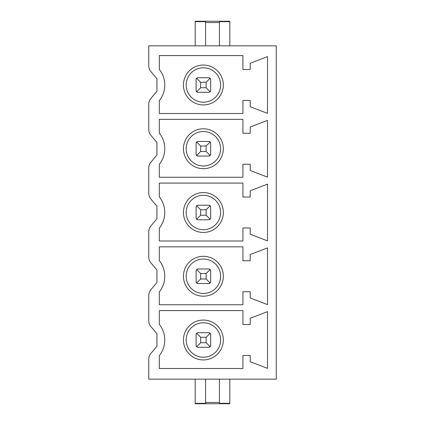 <?xml version="1.0" encoding="UTF-8"?>
<svg xmlns="http://www.w3.org/2000/svg" width="425" height="425" viewBox="0 0 425 425"><rect width="100%" height="100%" fill="white"/><g stroke="black" fill="none" stroke-linecap="round" stroke-linejoin="round"><path stroke-width="0.64" d="M276.25 379.158L148.75 379.158L148.75 359.306A9.106 9.106 0 0 1 150.891 353.441L156.947 346.248L156.947 333.752L150.891 326.559A9.106 9.106 0 0 1 148.75 320.694L148.75 295.556A9.106 9.106 0 0 1 150.891 289.691L156.947 282.498L156.947 270.002L150.891 262.809A9.106 9.106 0 0 1 148.75 256.944L148.75 231.806A9.106 9.106 0 0 1 150.891 225.941L156.947 218.748L156.947 206.252L150.891 199.059A9.106 9.106 0 0 1 148.75 193.194L148.75 168.056A9.106 9.106 0 0 1 150.891 162.191L156.947 154.998L156.947 142.502L150.891 135.309A9.106 9.106 0 0 1 148.75 129.444L148.75 104.306A9.106 9.106 0 0 1 150.891 98.441L156.947 91.248L156.947 78.752L150.891 71.559A9.106 9.106 0 0 1 148.75 65.694L148.75 45.842L276.25 45.842L276.25 379.158M159.317 100.645A25.133 25.133 0 0 0 159.317 69.355L159.317 55.585L242.919 55.585L242.919 69.519L250.203 69.519L250.203 63.282L267.506 56.626L267.506 113.374L250.203 106.718L250.203 100.481L242.919 100.481L242.919 113.507L159.317 113.507L159.317 100.645M159.317 164.395A25.133 25.133 0 0 0 159.317 133.105L159.317 119.335L242.919 119.335L242.919 133.269L250.203 133.269L250.203 127.032L267.506 120.376L267.506 177.124L250.203 170.468L250.203 164.231L242.919 164.231L242.919 177.257L159.317 177.257L159.317 164.395M159.317 228.145A25.133 25.133 0 0 0 159.317 196.855L159.317 183.085L242.919 183.085L242.919 197.019L250.203 197.019L250.203 190.782L267.506 184.126L267.506 240.874L250.203 234.218L250.203 227.981L242.919 227.981L242.919 241.007L159.317 241.007L159.317 228.145M159.317 291.895A25.133 25.133 0 0 0 159.317 260.605L159.317 246.835L242.919 246.835L242.919 260.769L250.203 260.769L250.203 254.532L267.506 247.876L267.506 304.624L250.203 297.967L250.203 291.731L242.919 291.731L242.919 304.757L159.317 304.757L159.317 291.895M159.317 355.645A25.133 25.133 0 0 0 159.317 324.355L159.317 310.585L242.919 310.585L242.919 324.519L250.203 324.519L250.203 318.283L267.506 311.626L267.506 368.374L250.203 361.717L250.203 355.481L242.919 355.481L242.919 368.507L159.317 368.507L159.317 355.645M219.422 45.842L219.422 21.67L229.803 21.67L229.803 21.25L195.197 21.25L195.197 45.842M205.578 45.842L205.578 21.67L195.197 21.67M229.803 45.842L229.803 21.67M203.394 104.943A19.943 19.943 0 0 0 223.337 85A19.943 19.943 0 0 0 203.394 65.057A19.943 19.943 0 0 0 183.446 85A19.943 19.943 0 0 0 203.394 104.943M203.394 102.213A17.212 17.212 0 0 0 220.607 85A17.212 17.212 0 0 0 203.394 67.787A17.212 17.212 0 0 0 186.182 85A17.212 17.212 0 0 0 203.394 102.213M210.614 79.045A1.822 1.822 0 0 0 210.481 78.715M209.679 77.908A1.822 1.822 0 0 0 209.344 77.78M197.439 77.78A1.822 1.822 0 0 0 197.11 77.908M196.302 78.715A1.822 1.822 0 0 0 196.175 79.045M196.175 90.955A1.822 1.822 0 0 0 196.642 91.752L200.658 87.731L206.125 87.731L206.125 82.269L200.658 82.269L200.658 87.731M197.11 92.092A1.822 1.822 0 0 0 197.439 92.22M209.344 92.22A1.822 1.822 0 0 0 209.679 92.092M210.481 91.285A1.822 1.822 0 0 0 210.614 90.955M210.147 91.752L208.856 92.283L197.928 92.283L196.642 91.752L196.106 90.467L196.106 79.533L196.642 78.248L197.928 77.717L208.856 77.717L210.147 78.248L210.678 79.533L210.678 90.467L210.147 91.752L206.125 87.731M210.147 78.248L206.125 82.269M196.642 78.248L200.658 82.269M203.394 168.693A19.943 19.943 0 0 0 223.337 148.75A19.943 19.943 0 0 0 203.394 128.807A19.943 19.943 0 0 0 183.446 148.75A19.943 19.943 0 0 0 203.394 168.693M203.394 165.962A17.212 17.212 0 0 0 220.607 148.75A17.212 17.212 0 0 0 203.394 131.537A17.212 17.212 0 0 0 186.182 148.75A17.212 17.212 0 0 0 203.394 165.962M210.614 142.795A1.822 1.822 0 0 0 210.481 142.465M209.679 141.658A1.822 1.822 0 0 0 209.344 141.53M197.439 141.53A1.822 1.822 0 0 0 197.11 141.658M196.302 142.465A1.822 1.822 0 0 0 196.175 142.795M196.175 154.705A1.822 1.822 0 0 0 196.642 155.502L200.658 151.481L206.125 151.481L206.125 146.019L200.658 146.019L200.658 151.481M197.11 155.842A1.822 1.822 0 0 0 197.439 155.97M209.344 155.97A1.822 1.822 0 0 0 209.679 155.842M210.481 155.035A1.822 1.822 0 0 0 210.614 154.705M210.147 155.502L208.856 156.033L197.928 156.033L196.642 155.502L196.106 154.217L196.106 143.283L196.642 141.998L197.928 141.467L208.856 141.467L210.147 141.998L210.678 143.283L210.678 154.217L210.147 155.502L206.125 151.481M210.147 141.998L206.125 146.019M196.642 141.998L200.658 146.019M203.394 232.443A19.943 19.943 0 0 0 223.337 212.5A19.943 19.943 0 0 0 203.394 192.557A19.943 19.943 0 0 0 183.446 212.5A19.943 19.943 0 0 0 203.394 232.443M203.394 229.712A17.212 17.212 0 0 0 220.607 212.5A17.212 17.212 0 0 0 203.394 195.288A17.212 17.212 0 0 0 186.182 212.5A17.212 17.212 0 0 0 203.394 229.712M210.614 206.545A1.822 1.822 0 0 0 210.481 206.215M209.679 205.408A1.822 1.822 0 0 0 209.344 205.28M197.439 205.28A1.822 1.822 0 0 0 197.11 205.408M196.302 206.215A1.822 1.822 0 0 0 196.175 206.545M196.175 218.455A1.822 1.822 0 0 0 197.928 219.783L208.856 219.783L210.147 219.252L206.125 215.231L206.125 209.769L200.658 209.769L200.658 215.231L206.125 215.231M209.344 219.72A1.822 1.822 0 0 0 209.679 219.592M210.481 218.785A1.822 1.822 0 0 0 210.614 218.455M197.928 219.783L196.642 219.252L196.106 217.967L196.106 207.033L196.642 205.748L197.928 205.217L208.856 205.217L210.147 205.748L210.678 207.033L210.678 217.967L210.147 219.252M210.147 205.748L206.125 209.769M196.642 219.252L200.658 215.231M196.642 205.748L200.658 209.769M203.394 296.193A19.943 19.943 0 0 0 223.337 276.25A19.943 19.943 0 0 0 203.394 256.307A19.943 19.943 0 0 0 183.446 276.25A19.943 19.943 0 0 0 203.394 296.193M203.394 293.462A17.212 17.212 0 0 0 220.607 276.25A17.212 17.212 0 0 0 203.394 259.038A17.212 17.212 0 0 0 186.182 276.25A17.212 17.212 0 0 0 203.394 293.462M210.614 270.295A1.822 1.822 0 0 0 210.147 269.498L210.678 270.783L210.678 281.717L210.147 283.002L206.125 278.981L206.125 273.519L200.658 273.519L200.658 278.981L206.125 278.981M209.679 269.158A1.822 1.822 0 0 0 209.344 269.03M197.439 269.03A1.822 1.822 0 0 0 197.11 269.158M196.302 269.965A1.822 1.822 0 0 0 196.175 270.295M196.175 282.205A1.822 1.822 0 0 0 196.302 282.535M197.11 283.342A1.822 1.822 0 0 0 197.439 283.47M209.344 283.47A1.822 1.822 0 0 0 210.678 281.717M210.147 283.002L208.856 283.533L197.928 283.533L196.642 283.002L196.106 281.717L196.106 270.783L196.642 269.498L197.928 268.967L208.856 268.967L210.147 269.498L206.125 273.519M196.642 283.002L200.658 278.981M196.642 269.498L200.658 273.519M203.394 359.943A19.943 19.943 0 0 0 223.337 340A19.943 19.943 0 0 0 203.394 320.057A19.943 19.943 0 0 0 183.446 340A19.943 19.943 0 0 0 203.394 359.943M203.394 357.212A17.212 17.212 0 0 0 220.607 340A17.212 17.212 0 0 0 203.394 322.788A17.212 17.212 0 0 0 186.182 340A17.212 17.212 0 0 0 203.394 357.212M210.614 334.045A1.822 1.822 0 0 0 210.147 333.248L210.678 334.533L210.678 345.467L210.147 346.752L206.125 342.731L206.125 337.269L200.658 337.269L200.658 342.731L206.125 342.731M209.679 332.908A1.822 1.822 0 0 0 209.344 332.78M197.439 332.78A1.822 1.822 0 0 0 197.11 332.908M196.302 333.715A1.822 1.822 0 0 0 196.175 334.045M196.175 345.955A1.822 1.822 0 0 0 196.302 346.285M197.11 347.092A1.822 1.822 0 0 0 197.439 347.22M209.344 347.22A1.822 1.822 0 0 0 210.678 345.467M210.147 346.752L208.856 347.283L197.928 347.283L196.642 346.752L196.106 345.467L196.106 334.533L196.642 333.248L197.928 332.717L208.856 332.717L210.147 333.248L206.125 337.269M196.642 346.752L200.658 342.731M196.642 333.248L200.658 337.269M229.803 379.158L229.803 403.75L195.197 403.75L195.197 403.33L205.578 403.33L205.578 379.158M219.422 379.158L219.422 403.33L229.803 403.33M195.197 403.33L195.197 379.158M219.422 22.552L205.578 22.552M219.422 402.448L205.578 402.448"/></g></svg>
